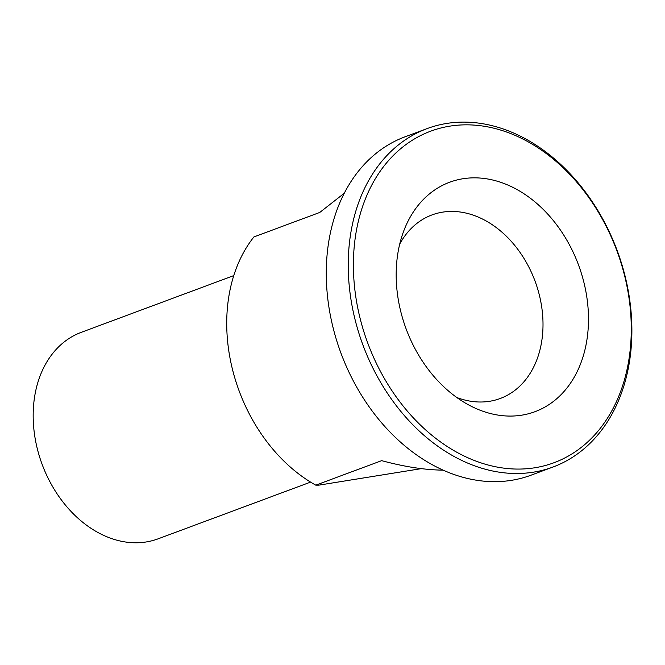 <?xml version="1.0" encoding="UTF-8"?>
<svg xmlns="http://www.w3.org/2000/svg" width="665" height="665" viewBox="0 0 665 665"><rect width="100%" height="100%" fill="white"/><g stroke="black" fill="none" stroke-linecap="round" stroke-linejoin="round"><path stroke-width="1" d="M344.262 193.241L319.782 212.434L253.897 236.948A153 114.92 -110.4 0 0 232.501 369.482A153 114.92 -110.4 0 0 315.784 485.159L381.668 460.654C404.312 466.772 424.802 469.939 443.156 470.147M421.311 468.642L318.726 485.167L315.784 485.159M456.813 397.52A97.921 73.549 69.6 0 0 500.238 398.493A97.921 73.549 69.6 0 0 535.026 281.079A97.921 73.549 69.6 0 0 431.951 214.945A97.921 73.549 69.6 0 0 399.732 244.063M310.58 482.108L158.112 538.825A110.157 82.743 -110.4 0 1 37.331 448.842A110.157 82.743 -110.4 0 1 81.296 332.325L233.756 275.609M553.006 467.021L531.044 475.184A180.539 135.61 -110.4 0 1 333.09 327.72A180.539 135.61 -110.4 0 1 405.143 136.766L427.113 128.594A180.539 135.61 69.6 0 0 355.052 319.549A180.539 135.61 69.6 0 0 553.006 467.021A180.539 135.61 69.6 0 0 625.067 276.058A180.539 135.61 69.6 0 0 427.113 128.594M624.593 275.651A176.873 132.85 -110.4 0 1 463.081 455.525A176.873 132.85 -110.4 0 1 389.324 159.7A176.873 132.85 -110.4 0 1 624.593 275.651M400.804 311.702A122.402 91.936 69.6 0 0 467.902 404.511A122.402 91.936 69.6 0 0 584.119 353.024A122.402 91.936 69.6 0 0 525.159 194.537A122.402 91.936 69.6 0 0 403.547 231.511A122.402 91.936 69.6 0 0 400.804 311.702"/></g></svg>
